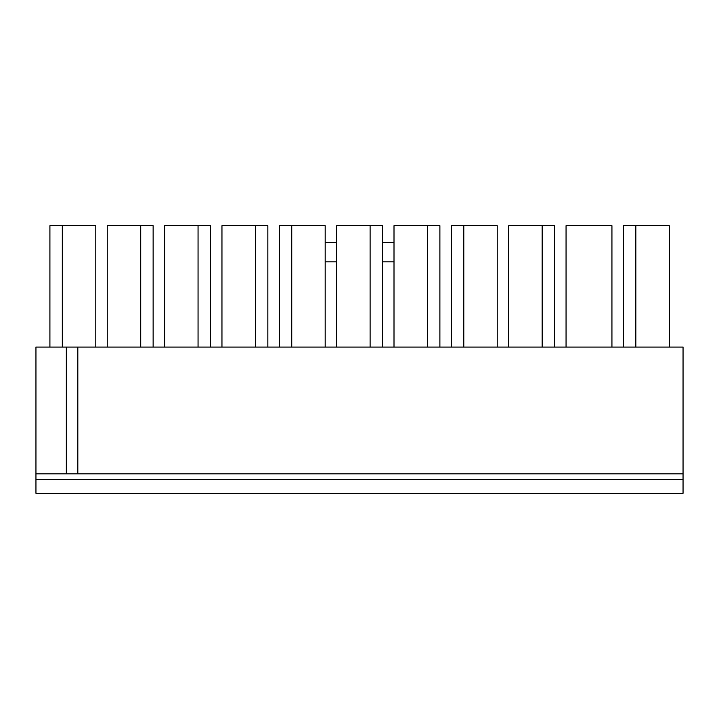 <?xml version="1.0" encoding="UTF-8"?>
<svg xmlns="http://www.w3.org/2000/svg" width="719" height="719" viewBox="0 0 719 719"><rect width="100%" height="100%" fill="white"/><g stroke="black" fill="none" stroke-linecap="round" stroke-linejoin="round"><path stroke-width="1.08" d="M77.814 473.821L77.814 347.07L683.05 347.07L683.05 493.315L35.95 493.315L35.95 347.07L66.346 347.07L66.346 473.821M77.814 347.07L66.346 347.07M611.932 347.07L611.932 225.685L566.06 225.685L566.06 347.07M49.908 347.07L49.908 225.685L95.789 225.685L95.789 347.07M62.328 347.07L62.328 225.685M164.606 347.07L164.606 225.685L210.487 225.685L210.487 347.07M198.058 347.07L198.058 225.685M107.257 347.07L107.257 225.685L153.138 225.685L153.138 347.07M140.708 347.07L140.708 225.685M255.407 347.07L255.407 225.685L267.836 225.685L267.836 347.07M221.955 347.07L221.955 225.685L255.407 225.685M279.305 347.07L279.305 225.685L325.186 225.685L325.186 347.07M291.734 347.07L291.734 225.685M370.114 347.07L370.114 225.685L382.535 225.685L382.535 347.07M336.654 347.07L336.654 225.685L370.114 225.685M623.409 347.07L623.409 225.685L669.29 225.685L669.29 347.07M635.83 347.07L635.83 225.685M508.701 347.07L508.701 225.685L554.583 225.685L554.583 347.07M542.162 347.07L542.162 225.685M394.003 347.07L394.003 225.685L439.884 225.685L439.884 347.07M427.463 347.07L427.463 225.685M451.352 347.07L451.352 225.685L497.233 225.685L497.233 347.07M463.782 347.07L463.782 225.685M35.95 473.821L683.05 473.821M325.186 261.815L336.654 261.815M382.535 261.815L394.003 261.815M325.186 242.698L336.654 242.698M382.535 242.698L394.003 242.698M35.95 479.555L683.05 479.555"/></g></svg>
